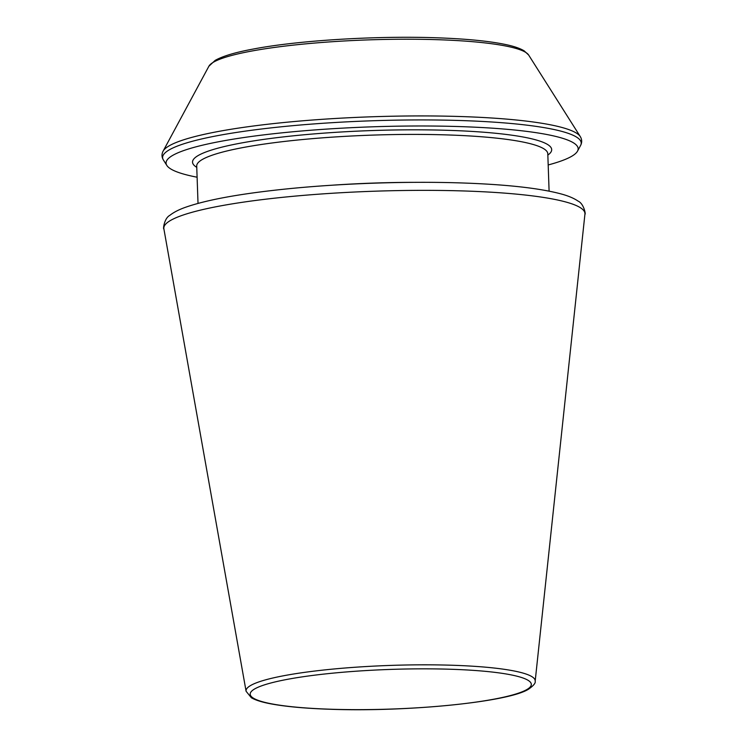 <?xml version="1.0" encoding="UTF-8"?>
<svg xmlns="http://www.w3.org/2000/svg" width="747" height="747" viewBox="0 0 747 747"><rect width="100%" height="100%" fill="white"/><g stroke="black" fill="none" stroke-linecap="round" stroke-linejoin="round"><path stroke-width="1.12" d="M548.186 164.956A206.172 29.049 178 0 0 571.763 156.244A206.172 29.049 178 0 0 577.543 151.099A206.172 29.049 178 0 0 371.1 126.859A206.172 29.049 178 0 0 166.842 165.442A206.172 29.049 178 0 0 197.105 177.216M415.836 182.343A175.648 24.754 178 0 0 330.351 185.331M549.101 191.139L547.794 153.751A175.648 24.754 178 0 0 371.39 135.151A175.648 24.754 178 0 0 196.713 166.011L196.713 165.946M547.84 155.087A179.691 25.314 178 0 0 371.231 130.585A179.691 25.314 178 0 0 196.76 167.347M580.596 145.441A209.431 29.506 178 0 0 370.885 120.818A209.431 29.506 178 0 0 163.406 160.017C161.651 157.122 161.548 154.171 163.098 151.174A209.431 29.506 178 0 1 168.971 145.945A209.431 29.506 178 0 1 388.785 116.299A209.431 29.506 178 0 1 580.288 136.598C582.044 139.493 582.146 142.444 580.596 145.441L577.543 151.099M580.288 136.598L528.671 55.063A160.521 22.615 178 0 0 381.894 39.498A160.521 22.615 178 0 0 213.409 62.225A160.521 22.615 178 0 0 208.899 66.222L163.098 151.174M526.952 689.49A140.669 19.824 178 0 0 352.743 671.45A140.669 19.824 178 0 0 292.525 706.793A140.669 19.824 178 0 0 526.952 689.49M535.179 681.161A144.666 20.384 178 0 0 389.906 665.437A144.666 20.384 178 0 0 246.09 691.264L251.356 697.754C255.577 700.2 262.206 702.264 271.236 703.926C286.232 706.69 306.065 708.473 330.762 709.286C407.881 712.059 509.65 701.947 528.857 688.977C533.657 685.541 535.767 682.945 535.179 681.161L584.929 214.165A210.701 29.684 178 0 0 373.351 191.251A210.701 29.684 178 0 0 163.882 228.871L246.09 691.264M198.02 203.399L196.713 166.011M166.842 165.442L163.406 160.017M208.899 66.222L215.173 60.376C222.877 56.062 235.576 52.29 253.261 49.041C299.071 40.245 379.084 35.483 439.656 37.901C467.865 38.975 489.985 41.206 506.018 44.615C514.067 46.314 520.127 48.406 524.207 50.88L528.671 55.063M584.929 214.165C585.984 215.099 583.995 203.698 578.103 201.12C573.901 198.235 568.224 195.845 561.081 193.931C539.007 188.039 505.261 184.36 459.853 182.894C404.323 181.11 337.149 183.557 282.469 189.364C238.835 193.996 206.602 199.935 185.779 207.19C179.019 209.552 173.696 212.279 169.793 215.369C164.079 218.357 162.893 229.871 163.882 228.871"/></g></svg>
